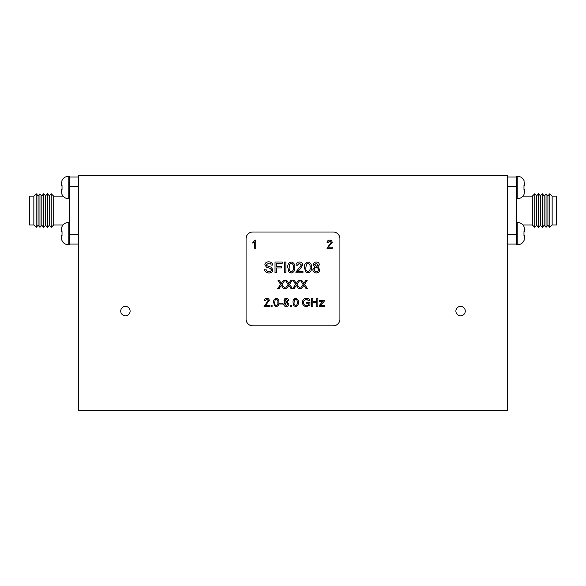 <?xml version="1.0" encoding="UTF-8"?>
<svg xmlns="http://www.w3.org/2000/svg" width="586" height="586" viewBox="0 0 586 586"><rect width="100%" height="100%" fill="white"/><g stroke="black" fill="none" stroke-linecap="round" stroke-linejoin="round"><path stroke-width="0.88" d="M33.856 196.142L29.3 196.142L29.3 224.965L33.856 224.965L36.207 227.309L36.207 193.798L33.856 196.142L33.856 224.965M36.207 193.798L38.083 195.79L38.083 225.317L36.207 227.309M38.083 225.317L39.958 227.309L39.958 193.798L38.083 195.79M39.958 193.798L41.833 195.79L41.833 225.317L39.958 227.309M41.833 225.317L43.708 227.309L43.708 193.798L41.833 195.79M43.708 193.798L45.591 195.79L45.591 225.317L43.708 227.309M45.591 225.317L47.466 227.309L47.466 193.798L45.591 195.79M47.466 193.798L49.341 195.79L49.341 225.317L47.466 227.309M49.341 225.317L51.216 227.309L51.216 193.798L49.341 195.79M51.216 193.798L53.714 196.142L53.714 224.965L51.216 227.309M53.714 224.965L63.024 224.965M53.714 196.142L63.024 196.142A6.702 6.702 0 0 1 61.896 194.193L61.471 189.505L62.021 189.505L62.021 185.484L61.471 185.484L61.471 183.63L62.021 180.788L61.471 183.63M62.021 240.311L61.896 240.311A6.702 6.702 0 0 0 68.181 244.67A6.702 6.702 0 0 1 61.896 240.311L61.471 237.477L61.471 235.623L62.021 235.623L62.021 231.602L61.471 231.602L61.896 226.907A6.702 6.702 0 0 1 68.181 222.548L68.181 244.67L69.522 244.67L69.522 176.43L68.181 176.43A6.702 6.702 0 0 0 61.896 180.788M68.181 176.43L68.181 198.551A6.702 6.702 0 0 1 61.896 194.193L62.021 194.193M61.471 231.602L61.471 229.749L61.471 231.602M68.181 244.67L69.522 244.67M68.181 222.548L69.522 222.548M68.181 198.551L69.522 198.551M61.471 189.505L61.471 191.358L61.471 189.505M61.471 235.623L61.471 237.477L61.471 235.623M69.522 177.038L78.502 177.038M69.522 244.069L78.502 244.069M62.021 231.602L62.021 235.623M61.896 226.907L61.471 229.749M524.104 180.788L524.104 180.788A6.702 6.702 0 0 0 517.819 176.43L517.819 198.551A6.702 6.702 0 0 0 524.104 194.193L524.104 194.193A6.702 6.702 0 0 1 522.976 196.142L532.286 196.142L534.784 193.798L536.659 195.79L538.534 193.798L540.409 195.79L542.292 193.798L544.167 195.79L546.042 193.798L547.917 195.79L549.793 193.798L552.144 196.142L556.7 196.142L556.7 224.965L552.144 224.965L549.793 227.309L547.917 225.317L546.042 227.309L544.167 225.317L542.292 227.309L540.409 225.317L538.534 227.309L536.659 225.317L534.784 227.309L532.286 224.965L522.976 224.965M523.979 180.788L524.529 185.484L523.979 180.788M516.478 222.548L517.819 222.548A6.702 6.702 0 0 1 524.104 226.907L524.529 231.602L524.104 226.907M523.979 231.602L523.979 235.623L523.979 231.602L524.529 231.602L524.529 229.749M523.979 240.311L524.529 237.477L524.529 235.623L524.529 237.477L524.529 235.623L523.979 235.623M517.819 222.548L517.819 244.67A6.702 6.702 0 0 0 524.104 240.311A6.702 6.702 0 0 1 517.819 244.67L516.478 244.67L516.478 176.43L517.819 176.43M517.819 244.67L516.478 244.67M517.819 198.551L516.478 198.551M523.979 194.193L524.529 191.358L524.529 189.505L524.529 191.358L524.529 189.505L523.979 189.505L523.979 185.484L524.529 185.484L524.529 183.63M516.478 177.038L507.498 177.038M516.478 244.069L507.498 244.069M532.286 196.142L532.286 224.965M534.784 193.798L534.784 227.309M536.659 195.79L536.659 225.317M538.534 193.798L538.534 227.309M540.409 195.79L540.409 225.317M542.292 193.798L542.292 227.309M544.167 195.79L544.167 225.317M546.042 193.798L546.042 227.309M547.917 195.79L547.917 225.317M549.793 193.798L549.793 227.309M552.144 196.142L552.144 224.965M125.426 306.405A4.695 4.695 0 0 0 120.731 311.1A4.695 4.695 0 0 0 125.426 315.788A4.695 4.695 0 0 0 130.114 311.1A4.695 4.695 0 0 0 125.426 306.405M460.574 306.405A4.695 4.695 0 0 0 455.886 311.1A4.695 4.695 0 0 0 460.574 315.788A4.695 4.695 0 0 0 465.269 311.1A4.695 4.695 0 0 0 460.574 306.405M339.924 238.707A6.702 6.702 0 0 0 333.222 232.005L252.778 232.005A6.702 6.702 0 0 0 246.076 238.707L246.076 319.143A6.702 6.702 0 0 0 252.778 325.845L333.222 325.845A6.702 6.702 0 0 0 339.924 319.143L339.924 238.707M78.502 175.697L78.502 410.303L507.498 410.303L507.498 175.697L78.502 175.697M268.996 272.981C266.3 273.01 264.784 271.714 264.454 269.091L265.985 269.091C266.205 270.805 267.187 271.684 268.93 271.736C270.322 271.772 271.15 271.135 271.406 269.838L270.249 268.373L266.476 267.172L264.872 264.828C265.224 262.806 266.484 261.817 268.637 261.861C270.937 261.81 272.278 262.88 272.658 265.062L271.128 265.062C270.9 263.715 270.095 263.07 268.696 263.114L266.403 264.733L266.791 265.692L271.054 267.143L272.937 269.765C272.571 271.911 271.259 272.981 268.996 272.981M276.548 272.842L275.024 272.842L275.024 262.001L282.254 262.001L282.254 263.253L276.548 263.253L276.548 266.725L281.419 266.725L281.419 267.978L276.548 267.978L276.548 272.842M285.865 272.842L284.335 272.842L284.335 262.001L285.865 262.001L285.865 272.842M288.869 271.941L287.814 267.494C287.477 264.484 288.634 262.645 291.286 262.001C293.938 262.653 295.095 264.484 294.765 267.494C295.102 270.512 293.938 272.344 291.286 272.981L288.869 271.941M289.206 267.494C288.861 269.619 289.557 271.032 291.286 271.736C293.022 271.032 293.718 269.619 293.374 267.494C293.718 265.355 293.015 263.942 291.271 263.253L289.828 263.993L289.206 267.494M297.659 271.457L302.969 271.457L302.969 272.842L295.879 272.842L296.025 271.882L301.438 265.004L299.461 263.253L297.402 265.194L296.018 265.062C296.289 263.055 297.446 262.03 299.49 262.001C301.49 262.045 302.603 263.048 302.83 264.997L299.82 269.443L297.659 271.457M305.548 271.941L304.493 267.494C304.156 264.484 305.321 262.645 307.972 262.001C310.624 262.653 311.781 264.484 311.444 267.494C311.781 270.512 310.624 272.344 307.972 272.981L305.548 271.941M305.885 267.494C305.54 269.619 306.236 271.032 307.972 271.736C309.708 271.032 310.397 269.619 310.06 267.494C310.397 265.355 309.701 263.942 307.958 263.253L306.515 263.993L305.885 267.494M312.836 269.648L314.894 266.894L313.254 264.733C313.466 262.96 314.477 262.052 316.294 262.001C318.132 262.059 319.158 262.982 319.37 264.769L317.766 266.894L319.788 269.692C319.59 271.779 318.432 272.878 316.315 272.981C314.184 272.871 313.027 271.757 312.836 269.648M314.645 264.74L316.33 266.308L317.986 264.806L316.315 263.253L314.645 264.74M314.228 269.626C314.294 270.952 314.997 271.655 316.323 271.736C317.627 271.662 318.315 270.974 318.403 269.67C318.315 268.344 317.605 267.641 316.286 267.56C314.997 267.641 314.308 268.329 314.228 269.626M255.745 240.128L255.745 248.259L254.698 248.259L254.698 241.923L252.822 243.124L252.822 242.165L255.071 240.128L255.745 240.128M328.299 247.219L332.277 247.219L332.277 248.259L326.959 248.259L331.134 242.384L329.647 241.066L328.109 242.523L327.069 242.421C327.274 240.919 328.138 240.15 329.676 240.128C331.171 240.165 332.006 240.912 332.174 242.377L328.299 247.219M279.024 288.722L277.625 288.722L280.628 284.349L278.042 280.591L279.419 280.591L281.265 283.426L283.206 280.591L284.613 280.591L282.02 284.356L285.03 288.722L283.646 288.722L281.331 285.367L279.024 288.722M286.532 288.722L285.133 288.722L288.136 284.349L285.55 280.591L286.928 280.591L288.773 283.426L290.715 280.591L292.121 280.591L289.528 284.356L292.539 288.722L291.154 288.722L288.839 285.367L286.532 288.722M294.04 288.722L292.641 288.722L295.644 284.349L293.059 280.591L294.436 280.591L296.282 283.426L298.223 280.591L299.629 280.591L297.036 284.356L300.047 288.722L298.662 288.722L296.348 285.367L294.04 288.722M301.548 288.722L300.149 288.722L303.152 284.349L300.567 280.591L301.944 280.591L303.79 283.426L305.731 280.591L307.137 280.591L304.544 284.356L307.547 288.722L306.17 288.722L303.856 285.367L301.548 288.722M265.414 305.416L269.392 305.416L269.392 306.456L264.074 306.456L268.242 300.574L266.762 299.263L265.216 300.721L264.176 300.618C264.381 299.109 265.253 298.347 266.784 298.325C268.285 298.355 269.12 299.109 269.289 300.567L265.414 305.416M272.102 306.456L271.062 306.456L271.062 305.416L272.102 305.416L272.102 306.456M274.453 305.775L273.669 302.442C273.413 300.179 274.285 298.809 276.27 298.325C278.262 298.809 279.126 300.186 278.877 302.442C279.134 304.705 278.262 306.075 276.27 306.559L274.453 305.775M274.709 302.442C274.453 304.039 274.973 305.094 276.27 305.621C277.574 305.094 278.094 304.031 277.837 302.442C278.094 300.838 277.566 299.776 276.262 299.263L275.178 299.82L274.709 302.442M282.738 304.053L279.712 304.053L279.712 303.116L282.738 303.116L282.738 304.053M283.675 304.061L285.221 301.995L283.99 300.376C284.144 299.043 284.906 298.362 286.268 298.325C287.645 298.369 288.415 299.058 288.576 300.398L287.374 301.995L288.891 304.09C288.737 305.658 287.873 306.478 286.283 306.559C284.686 306.478 283.814 305.643 283.675 304.061M285.03 300.376L286.29 301.556L287.536 300.428L286.283 299.263L285.03 300.376M284.715 304.039L286.29 305.621L287.851 304.075L286.261 302.493L284.715 304.039M291.498 306.456L290.451 306.456L290.451 305.416L291.498 305.416L291.498 306.456M293.85 305.775L293.059 302.442C292.81 300.179 293.674 298.809 295.666 298.325C297.659 298.809 298.523 300.186 298.274 302.442C298.523 304.705 297.659 306.075 295.666 306.559L293.85 305.775M294.106 302.442C293.85 304.039 294.37 305.094 295.666 305.621C296.97 305.094 297.49 304.031 297.234 302.442C297.49 300.838 296.963 299.776 295.659 299.263L294.575 299.82L294.106 302.442M308.807 303.226L306.617 303.226L306.617 302.281L309.95 302.281L309.95 305.291L306.595 306.559C303.98 306.412 302.603 305.035 302.442 302.427C302.552 299.79 303.907 298.391 306.5 298.215C308.229 298.193 309.335 298.992 309.818 300.611L308.771 300.874L306.478 299.153L303.892 300.765L303.592 302.383C303.592 304.368 304.559 305.445 306.493 305.621L308.807 304.764L308.807 303.226M312.77 306.456L311.62 306.456L311.62 298.325L312.77 298.325L312.77 301.658L316.733 301.658L316.733 298.325L317.876 298.325L317.876 306.456L316.733 306.456L316.733 302.596L312.77 302.596L312.77 306.456M324.351 306.456L319.245 306.456L319.245 305.57L322.798 301.343L319.56 301.453L319.56 300.508L324.248 300.508L324.248 301.219L320.549 305.621L324.351 305.518L324.351 306.456M69.522 186.421L78.502 186.421M69.522 234.686L78.502 234.686M516.478 186.421L507.498 186.421M516.478 234.686L507.498 234.686"/></g></svg>
